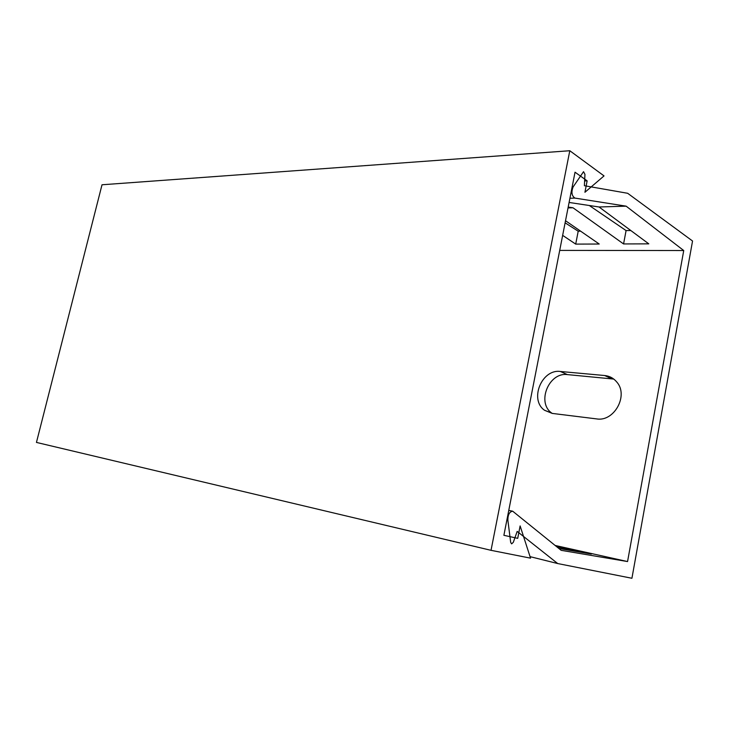 <?xml version="1.0" encoding="UTF-8"?>
<svg xmlns="http://www.w3.org/2000/svg" width="729" height="729" viewBox="0 0 729 729"><rect width="100%" height="100%" fill="white"/><g stroke="black" fill="none" stroke-linecap="round" stroke-linejoin="round"><path stroke-width="1.09" d="M569.103 202.452L599.047 206.981L626.138 206.161L574.926 198.088C571.709 195.873 571.108 192.146 573.131 186.906L583.537 171.68L584.95 174.359L584.385 185.713L627.66 193.285L692.55 241.007L631.925 578.27L557.721 563.553L530.056 556.646M589.314 205.514L626.083 230.574L630.804 230.519M565.112 222.837L578.206 231.202L580.621 231.166M555.197 545.474L627.56 561.558L561.166 550.331L512.697 511.202C509.462 511.703 507.849 514.701 507.867 520.205L510.683 542.412L511.621 543.87L513.325 542.303L517.171 531.414L557.721 563.553M556.856 546.823L591.374 554.04L558.906 548.49M626.083 230.574L623.568 243.942L572.985 207.774L568.201 207.082M599.047 206.981L648.792 243.851L623.568 243.942M578.206 231.202L575.7 244.106L562.651 235.367M565.522 220.732L599.22 244.024L575.7 244.106M566.251 548.454L566.014 549.712M626.138 206.161L683.738 250.539L627.56 561.558M613.782 379.08L567.408 374.606C548.855 371.936 536.398 402.599 551.744 413.07L552.217 413.416M596.541 418.893C614.073 422.109 628.826 395.492 616.816 382.069C613.636 378.214 609.59 376.036 604.678 375.526L560.346 371.471C541.72 368.819 529.163 399.756 544.554 410.281L552.254 413.416L596.541 418.893M559.708 250.402L683.738 250.539M568.028 207.92L572.985 207.774M491.027 550.322L36.45 442.421L102.014 184.774L569.796 150.73L491.027 550.322L530.548 558.159L520.123 525.919L517.718 538.348L503.885 535.314L575.026 172.208L587.146 180.847L584.931 192.274L604.031 175.908L569.796 150.73M514.938 537.729L517.718 538.348M584.622 180.974L587.146 180.847M506.883 519.996L507.867 520.205M604.678 375.526L611.558 378.734M560.346 371.471L567.408 374.606M569.923 198.27L574.926 198.088M572.137 186.943L573.131 186.906M508.76 510.4L512.697 511.202M551.744 413.07L544.554 410.281"/></g></svg>
